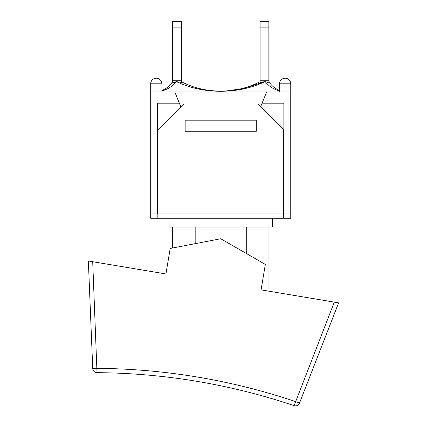 <?xml version="1.0" encoding="UTF-8"?>
<svg xmlns="http://www.w3.org/2000/svg" width="427" height="427" viewBox="0 0 427 427"><rect width="100%" height="100%" fill="white"/><g stroke="black" fill="none" stroke-linecap="round" stroke-linejoin="round"><path stroke-width="0.64" d="M205.793 89.867L214.018 90.908M225.547 91.031L239.392 89.12M265.583 81.664L268.871 83.009L268.871 80.783L260.086 80.783L260.086 82.416L264.895 81.648L240.326 89.505M260.091 81.648C236.617 94.266 204.827 94.244 181.358 81.648M161.892 90.956C167.95 89.243 172.721 86.142 176.207 81.648L172.567 83.003L172.572 82.576M176.207 81.648L176.548 81.648C202.766 94.447 238.666 94.463 264.895 81.648L265.236 81.648C268.722 86.142 273.493 89.243 279.552 90.956M176.548 81.648L181.358 82.416L181.358 21.35L172.572 21.35L172.572 27.894L181.358 27.894M268.877 83.003L268.871 82.576M277.513 89.553L279.552 90.476C275.063 88.656 271.503 85.715 268.871 81.648M172.572 81.648C169.941 85.715 166.381 88.656 161.892 90.481L163.931 89.553L161.892 90.476M260.086 21.35L260.086 27.894L268.871 27.894L268.871 21.35L260.086 21.35M260.086 80.783L260.086 27.894M172.572 83.009L172.572 27.894M268.871 80.783L268.871 27.894M181.358 80.783L172.572 80.783M338.638 302.86L299.487 403.136L338.638 302.86L334.298 302.135L294.102 405.65A4.307 4.307 0 0 0 299.487 403.136L295.473 401.567A636.059 636.059 0 0 0 97.041 368.362L92.734 368.538A4.307 4.307 0 0 0 97.009 372.67A631.752 631.752 0 0 1 294.102 405.65M97.009 372.67L92.702 261.703L88.362 260.977L92.734 368.538M92.702 261.703L165.927 273.958L170.192 248.471L220.722 238.762L265.338 264.393L261.073 289.88L334.298 302.135M97.82 262.562L165.927 273.958M268.957 227.047L268.957 291.198L329.18 301.275M246.272 227.047L246.272 253.441M195.171 227.047L195.171 243.668M187.336 218.261L283.603 218.261L283.603 129.883L257.759 104.044L183.685 104.044L157.841 129.883L157.841 218.261L187.336 218.261M169.039 218.261L169.039 227.047L272.405 227.047L272.405 218.261M150.694 83.799L161.892 83.799A5.599 5.599 0 0 0 156.293 78.2A5.599 5.599 0 0 0 150.694 83.799L150.694 91.981L266.635 91.981L262.093 103.179L283.859 103.179L283.859 213.954L290.75 213.954L290.75 218.261L283.603 218.261M157.841 218.261L150.694 218.261L150.694 213.954L157.584 213.954L157.584 103.179L179.351 103.179L174.808 91.981M256.296 129.413L256.296 131.26L185.147 131.26L185.147 120.179L256.296 120.179L256.296 131.26L185.147 131.26L185.147 129.413M283.859 213.954L157.584 213.954M279.552 83.799A5.599 5.599 0 0 1 285.151 78.2A5.599 5.599 0 0 1 290.75 83.799L279.552 83.799L279.552 91.981M266.635 91.981L290.75 91.981L290.75 213.954M262.093 103.179L260.598 106.878M180.851 106.878L179.351 103.179M150.694 91.981L150.694 213.954M172.487 227.047L172.487 248.028M290.75 91.981L290.75 83.799M161.892 91.981L161.892 83.799"/></g></svg>
